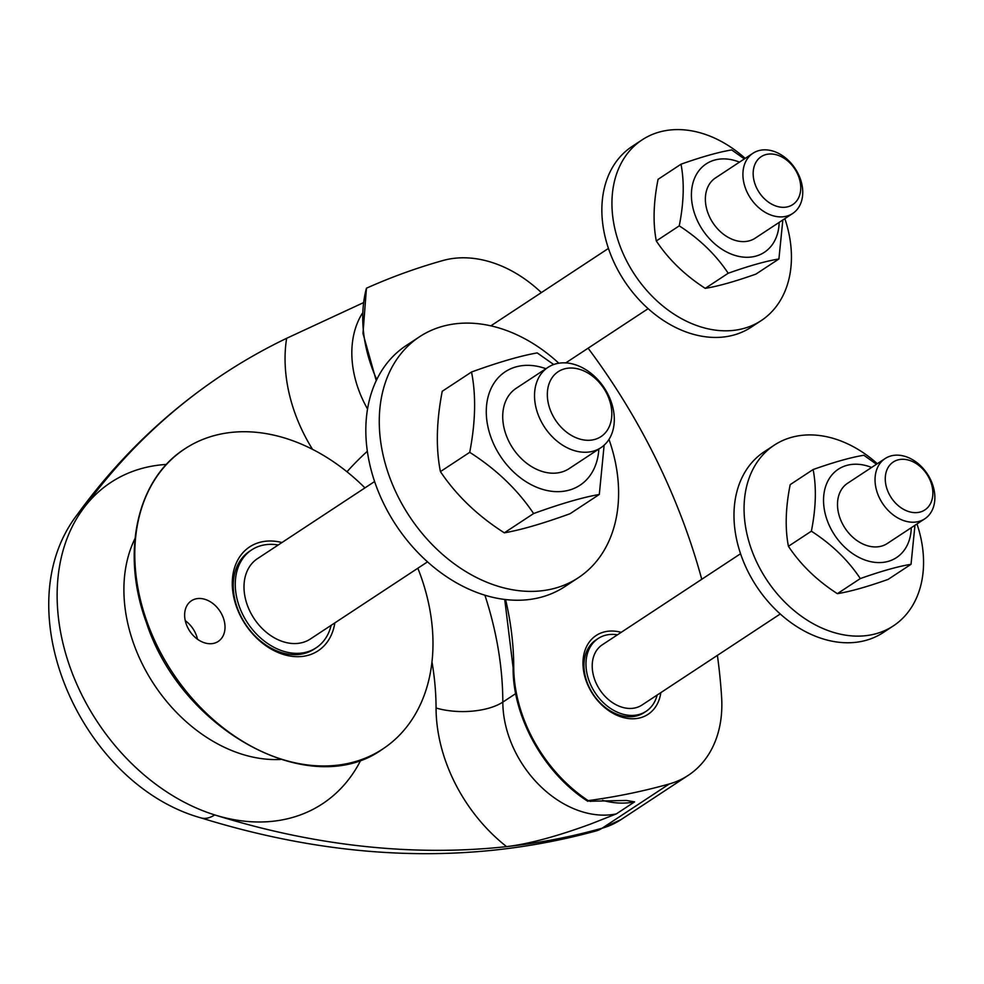 <?xml version="1.0" encoding="UTF-8"?>
<svg xmlns="http://www.w3.org/2000/svg" width="984" height="984" viewBox="0 0 984 984"><rect width="100%" height="100%" fill="white"/><g stroke="black" fill="none" stroke-linecap="round" stroke-linejoin="round"><path stroke-width="1.48" d="M617.472 634.791A43.591 32.398 56.6 0 0 605.025 635.381A43.591 32.398 56.6 0 0 598.161 638.505A43.591 32.398 56.6 0 0 595.074 692.724A43.591 32.398 56.6 0 0 646.107 711.321A43.591 32.398 56.6 0 0 657.152 695.048M646.107 711.321L644.089 712.65A43.591 32.398 -123.4 0 1 593.057 694.052A43.591 32.398 -123.4 0 1 596.144 639.834L598.161 638.505M740.558 553.734L602.294 644.791A36.076 26.814 56.6 0 0 592.282 668.173A36.076 26.814 56.6 0 0 610.781 701.432A36.076 26.814 56.6 0 0 641.962 705.048L780.238 613.991M278.238 544.988A58.622 43.567 56.6 0 0 260.883 545.702A58.622 43.567 56.6 0 0 251.646 549.896A58.622 43.567 56.6 0 0 247.501 622.811A58.622 43.567 56.6 0 0 316.122 647.816A58.622 43.567 56.6 0 0 331.141 625.332M316.122 647.816L314.105 649.145A58.622 43.567 -123.4 0 1 245.483 624.139A58.622 43.567 -123.4 0 1 249.628 551.224L251.646 549.896M374.596 481.533L257.439 558.678A48.093 35.744 56.6 0 0 248.755 608.739A48.093 35.744 56.6 0 0 310.341 639.022L427.499 561.876M609.551 397.659A48.093 35.744 56.6 0 0 547.965 367.376A48.093 35.744 56.6 0 0 544.57 427.204A48.093 35.744 56.6 0 0 600.867 447.72A48.093 35.744 56.6 0 0 609.551 397.659M600.867 447.72L569.059 468.667A48.093 35.744 -123.4 0 1 507.473 438.384A48.093 35.744 -123.4 0 1 516.157 388.323L547.965 367.376M607.977 396.158A38.88 28.893 -123.4 0 1 578.58 438.679A38.88 28.893 -123.4 0 1 552.159 377.622A38.88 28.893 -123.4 0 1 607.977 396.158M934.8 495.432A36.076 26.814 56.6 0 0 916.301 462.16A36.076 26.814 56.6 0 0 885.12 458.556A36.076 26.814 56.6 0 0 882.562 503.427A36.076 26.814 56.6 0 0 924.788 518.814A36.076 26.814 56.6 0 0 934.8 495.432M924.788 518.814L887.248 543.537A36.076 26.814 -123.4 0 1 856.068 539.921A36.076 26.814 -123.4 0 1 837.569 506.662A36.076 26.814 -123.4 0 1 847.568 483.279L885.12 458.556M932.82 491.336A28.696 21.328 -123.4 0 1 898.589 505.924A28.696 21.328 -123.4 0 1 895.809 460.647A28.696 21.328 -123.4 0 1 932.82 491.336M799.18 175.952A36.076 26.814 56.6 0 0 752.994 153.233A36.076 26.814 56.6 0 0 750.435 198.104A36.076 26.814 56.6 0 0 792.673 213.491A36.076 26.814 56.6 0 0 799.18 175.952M792.673 213.491L755.122 238.214A36.076 26.814 -123.4 0 1 708.935 215.508A36.076 26.814 -123.4 0 1 715.454 177.956L752.994 153.233M797.913 174.746A28.696 21.328 -123.4 0 1 776.228 206.136A28.696 21.328 -123.4 0 1 756.721 161.068A28.696 21.328 -123.4 0 1 797.913 174.746M505.579 599.588A277.168 205.976 -123.4 0 1 513.734 666.857A131.671 97.846 56.6 0 0 588.174 800.619L590.314 801.382A31.008 6.175 -17.4 0 1 591.741 801.21L626.402 800.447L634.594 801.874L616.292 813.916L590.597 824.051C556.612 836.498 528.617 844.014 506.588 846.621A961.971 714.888 -123.4 0 1 214.709 814.912A192.397 142.975 -123.4 0 1 76.137 682.662A192.397 142.975 -123.4 0 1 82.582 509.589A961.971 714.888 -123.4 0 1 224.069 373.699A961.971 714.888 -123.4 0 1 286.627 338.312L363.121 302.826M197.513 639.256A24.354 18.093 56.6 0 0 185.263 620.658M214.377 643.179A24.354 18.093 -123.4 0 1 188.264 628.628A24.354 18.093 -123.4 0 1 191.437 600.769A24.354 18.093 -123.4 0 1 219.936 611.15A24.354 18.093 -123.4 0 1 218.214 641.445A24.354 18.093 -123.4 0 1 214.377 643.179M281.941 542.541A62.226 46.248 56.6 0 0 259.469 542.43A62.226 46.248 56.6 0 0 253.983 635.356A62.226 46.248 56.6 0 0 334.843 622.884M364.941 487.892A179.764 133.59 56.6 0 0 185.029 448.716A179.764 133.59 56.6 0 0 172.311 672.318A179.764 133.59 56.6 0 0 382.751 748.996A179.764 133.59 56.6 0 0 417.856 568.235M376.245 380.66L362.973 333.428L366.442 288.214A131.671 97.846 56.6 0 0 376.761 379.603M366.442 288.214A961.971 714.888 -123.4 0 1 442.825 260.551A120.245 89.36 -123.4 0 1 541.36 292.592M621.175 632.343A47.195 35.08 56.6 0 0 603.61 632.109A47.195 35.08 56.6 0 0 599.662 702.834A47.195 35.08 56.6 0 0 660.854 692.601M717.398 655.381A529.084 393.182 -123.4 0 1 721.616 697.287A120.245 89.36 -123.4 0 1 688.259 775.343A120.245 89.36 -123.4 0 1 669.317 783.953A961.971 714.888 -123.4 0 1 588.174 800.619L587.842 801.32C544.201 773.522 512.615 717.115 513.119 667.742L504.731 599.49M588.112 348.188A529.084 393.182 -123.4 0 1 701.764 579.293M739.476 162.139A52.915 39.323 56.6 0 0 698.751 170.908A52.915 39.323 56.6 0 0 696.635 218.965A52.915 39.323 56.6 0 0 745.454 257.255A52.915 39.323 56.6 0 0 779.156 222.396M782.846 219.961L778.91 258.976C766.044 261.08 749.144 265.828 728.197 273.257C715.921 254.794 699.599 239.001 679.243 225.865C683.88 202.655 684.458 182.102 681.002 164.205C701.961 156.788 718.861 152.028 731.727 149.937L744.359 158.916M681.002 164.205L658.062 179.322C653.438 202.532 652.847 223.085 656.303 240.969C668.579 259.432 684.889 275.225 705.257 288.361C718.111 286.258 735.023 281.51 755.97 274.081L778.91 258.976M679.243 225.865L656.303 240.969M728.197 273.257L705.257 288.361M745.183 158.387A108.228 80.43 56.6 0 0 642.171 139.826A108.228 80.43 56.6 0 0 622.626 252.458A108.228 80.43 56.6 0 0 761.21 320.599A108.228 80.43 56.6 0 0 784.851 218.645M642.171 139.826L632.097 146.456A108.228 80.43 56.6 0 0 612.552 259.099A108.228 80.43 56.6 0 0 751.124 327.229L761.21 320.599M871.59 467.462A52.915 39.323 56.6 0 0 830.877 476.231A52.915 39.323 56.6 0 0 828.762 524.275A52.915 39.323 56.6 0 0 877.58 562.565A52.915 39.323 56.6 0 0 911.27 527.719M914.96 525.284L911.036 564.299C898.171 566.39 881.27 571.15 860.311 578.567C848.048 560.117 831.726 544.312 811.37 531.188C815.994 507.965 816.585 487.412 813.128 469.528C834.075 462.111 850.988 457.351 863.854 455.26L876.486 464.239M813.128 469.528L790.189 484.632C785.552 507.855 784.961 528.408 788.418 546.292C800.693 564.755 817.015 580.548 837.372 593.672C850.237 591.581 867.138 586.821 888.097 579.404L911.036 564.299M811.37 531.188L788.418 546.292M860.311 578.567L837.372 593.672M877.298 463.698A108.228 80.43 56.6 0 0 774.297 445.137A108.228 80.43 56.6 0 0 754.753 557.78A108.228 80.43 56.6 0 0 893.324 625.91A108.228 80.43 56.6 0 0 916.977 523.955M774.297 445.137L764.211 451.779A108.228 80.43 56.6 0 0 744.667 564.41A108.228 80.43 56.6 0 0 883.251 632.552L893.324 625.91M545.936 368.717A67.945 50.491 56.6 0 0 495.038 381.657A67.945 50.491 56.6 0 0 493.156 442.862A67.945 50.491 56.6 0 0 554.853 491.582A67.945 50.491 56.6 0 0 598.85 449.061M604.139 445.174L599.305 494.46C582.663 497.363 560.769 503.722 533.611 513.55C517.572 489.675 496.268 469.27 469.712 452.332C475.567 422.099 476.17 395.322 471.521 372.013C498.667 362.186 520.573 355.814 537.215 352.912L553.697 364.523M471.521 372.013L442.234 391.288C436.379 421.521 435.777 448.298 440.426 471.607C456.478 495.481 477.769 515.887 504.325 532.836C520.966 529.933 542.873 523.562 570.031 513.734L599.305 494.46M469.712 452.332L440.426 471.607M533.611 513.55L504.325 532.836M558.814 363.219A144.291 107.231 56.6 0 0 419.578 336.737A144.291 107.231 56.6 0 0 382.555 452.529A144.291 107.231 56.6 0 0 578.284 577.768A144.291 107.231 56.6 0 0 608.985 439.393M419.578 336.737L406.134 345.593A144.291 107.231 56.6 0 0 369.111 461.373A144.291 107.231 56.6 0 0 564.841 586.624L578.284 577.768M166.444 464.436A192.397 142.975 -123.4 0 0 82.582 509.589A48.093 30.996 -144 0 0 77.183 514.718C118.203 458.273 167.169 411.275 224.069 373.699M280.477 759.451A144.291 107.231 -123.4 0 1 154.008 684.372A144.291 107.231 -123.4 0 1 135.017 538.531M367.549 409A96.198 71.488 -123.4 0 1 362.223 313.49M513.734 666.857A3.604 1.599 179.8 0 0 513.119 667.742M634.594 801.874A96.198 71.488 -123.4 0 1 602.503 800.324M360.968 759.845A192.397 142.975 -123.4 0 1 214.709 814.912A48.093 23.825 107.4 0 1 200.859 817.864C81.155 784.383 4.182 609.637 77.183 514.718M367.339 451.262A48.093 8.204 -44.5 0 0 346.995 471.767M312.518 449.319A144.291 107.231 -123.4 0 1 286.627 338.312M515.69 693.634L502.824 702.109A312.641 232.335 56.6 0 0 484.915 595.246M688.259 775.343L621.052 819.598A120.245 89.36 -123.4 0 1 602.11 828.208A961.971 714.888 -123.4 0 1 506.588 846.621A144.291 107.231 -123.4 0 1 436.06 708A264.548 196.591 56.6 0 0 431.964 661.826M669.317 783.953L602.11 828.208A48.093 31.316 74.3 0 1 596.267 830.89C471.25 865.12 339.443 860.779 200.859 817.864M616.292 813.916A96.198 71.488 -123.4 0 1 502.824 702.109A48.093 21.267 -0.2 0 1 436.06 708M565.788 362.887L648.124 308.681M490.881 325.827L608.444 248.423M185.029 448.716C136.801 479.196 120.688 552.836 146.284 622.282C181.363 731.087 311.018 801.37 382.751 748.996M621.052 819.598L596.267 830.89"/></g></svg>
